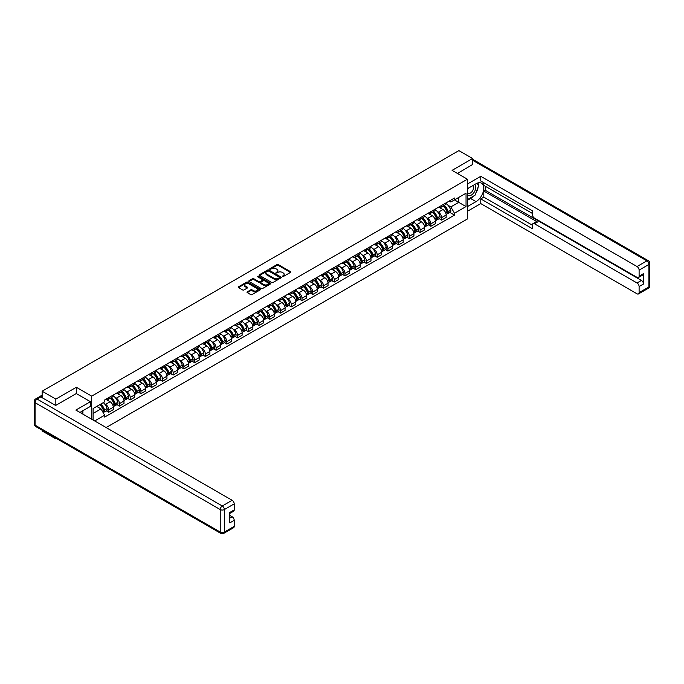 <?xml version="1.0" encoding="UTF-8"?>
<svg xmlns="http://www.w3.org/2000/svg" width="684" height="684" viewBox="0 0 684 684"><rect width="100%" height="100%" fill="white"/><g stroke="black" fill="none" stroke-linecap="round" stroke-linejoin="round"><path stroke-width="1.03" d="M282.338 276.558L283.287 276.558L290.461 272.42A0.958 0.556 0 0 0 290.461 271.633L278.303 264.614A0.958 0.556 0 0 0 276.952 264.614L269.77 268.761L269.77 269.308L271.642 268.769A3.061 1.761 0 0 1 275.968 268.769L276.986 269.359A3.061 1.761 0 0 1 277.875 270.608A3.061 1.761 0 0 1 276.986 271.856L276.054 272.933L277.926 272.394A3.061 1.761 0 0 1 282.253 272.394L283.27 272.984A3.061 1.761 0 0 1 284.159 274.233A3.061 1.761 0 0 1 283.27 275.481L282.338 276.558L282.338 276.02M247.283 291.846A0.958 0.556 0 0 0 247.283 292.624L250.695 294.599A0.958 0.556 0 0 0 252.054 294.599L260.023 289.99A0.958 0.556 0 0 0 260.023 289.212L247.864 282.193A0.958 0.556 0 0 0 246.514 282.193L238.536 286.793A0.958 0.556 0 0 0 238.536 287.571L242.658 289.956A0.958 0.556 0 0 0 244.008 289.956L247.42 287.981A0.958 0.556 0 0 0 247.42 287.203L245.376 286.023A2.556 1.479 0 0 1 244.633 284.98A2.556 1.479 0 0 1 246.206 283.612A2.556 1.479 0 0 1 248.993 283.937L256.996 288.554A2.556 1.479 0 0 1 257.748 289.597A2.556 1.479 0 0 1 256.167 290.965A2.556 1.479 0 0 1 253.388 290.649L252.054 289.871A0.958 0.556 0 0 0 250.695 289.871L247.283 291.846L247.283 292.624M91.707 396.139L76.36 387.272L55.84 399.114L42.143 391.205L458.887 150.608L472.584 158.517L452.073 170.359L467.42 179.217L91.707 396.139L91.707 419.224M271.71 282.466A0.958 0.556 0 0 0 273.061 282.466L281.038 277.858A0.958 0.556 0 0 0 281.038 277.08L268.872 270.06A0.958 0.556 0 0 0 267.521 270.06L259.552 274.66A0.958 0.556 0 0 0 259.552 275.438L271.71 282.466M257.483 276.704L270.513 283.937L262.553 288.528A0.958 0.556 0 0 1 261.202 288.528L249.044 281.509L252.456 279.551L252.456 278.756L249.044 280.731A0.958 0.556 0 0 0 249.044 281.509L249.044 280.731M252.456 279.551A0.958 0.556 0 0 1 253.807 279.551L253.807 278.756A0.958 0.556 0 0 0 252.456 278.756M253.807 278.756L258.74 281.603A0.958 0.556 0 0 0 260.091 281.603L262.357 280.295A0.958 0.556 0 0 0 262.357 279.517L257.218 276.55L258.167 276.003L270.531 283.142A0.958 0.556 0 0 1 270.531 283.928L270.531 283.142M55.84 438.136L55.84 438.863L42.143 430.954L42.143 430.227M106.131 427.551L467.42 218.966L467.42 179.217M55.84 438.863L56.473 438.504M55.84 399.114L55.84 405.356M42.143 391.205L42.143 397.686M39.304 396.831A1.949 1.12 -120 0 0 39.039 396.917A1.949 1.12 -120 0 0 38.826 397.105M472.584 164.758L472.584 158.517M441.608 205.448A4.48 2.582 60 0 1 440.676 207.457L445.224 204.841A4.48 2.582 -120 0 0 446.148 202.832M437.298 211.51L438.444 212.168A4.48 2.582 60 0 1 441.608 217.649L446.148 215.032A4.48 2.582 -120 0 0 442.984 209.543L439.735 207.671M446.148 215.032L446.148 217.452L441.608 220.077L439.145 218.658M440.676 207.457A4.48 2.582 60 0 1 438.478 207.261M441.608 217.649L441.608 220.077M430.869 211.655A4.48 2.582 60 0 1 429.945 213.665L434.485 211.04A4.48 2.582 -120 0 0 435.409 209.03M428.406 224.856L430.869 226.276L435.409 223.651L435.409 221.231A4.48 2.582 -120 0 0 432.245 215.742L428.996 213.87M429.945 213.665A4.48 2.582 60 0 1 427.739 213.459M426.559 217.709L427.705 218.367A4.48 2.582 60 0 1 430.869 223.856L430.869 226.276M420.13 217.854A4.48 2.582 60 0 1 419.207 219.863L423.747 217.238A4.48 2.582 -120 0 0 424.67 215.229M417.668 231.055L420.13 232.474L424.67 229.85L424.67 227.43A4.48 2.582 -120 0 0 421.506 221.941L418.257 220.068M419.207 219.863A4.48 2.582 60 0 1 417.001 219.658M415.821 223.907L416.966 224.566A4.48 2.582 60 0 1 420.13 230.055L420.13 232.474M409.391 224.053A4.48 2.582 60 0 1 408.468 226.062L413.008 223.437A4.48 2.582 -120 0 0 413.931 221.428M406.929 237.254L409.391 238.673L413.931 236.057L413.931 233.629A4.48 2.582 -120 0 0 410.768 228.148L407.519 226.267M408.468 226.062A4.48 2.582 60 0 1 406.262 225.857M405.082 230.106L406.228 230.764A4.48 2.582 60 0 1 409.391 236.254L409.391 238.673M398.652 230.251A4.48 2.582 60 0 1 397.729 232.261L402.269 229.636A4.48 2.582 -120 0 0 403.192 227.627M396.19 243.453L398.652 244.872L403.192 242.256L403.192 239.827A4.48 2.582 -120 0 0 400.029 234.347L396.78 232.466M397.729 232.261A4.48 2.582 60 0 1 395.523 232.056M394.343 236.305L395.489 236.963A4.48 2.582 60 0 1 398.652 242.452L398.652 244.872M387.913 236.45A4.48 2.582 60 0 1 386.99 238.459L391.53 235.835A4.48 2.582 -120 0 0 392.454 233.825M385.451 249.651L387.913 251.079L392.454 248.454L392.454 246.026A4.48 2.582 -120 0 0 389.29 240.546L386.041 238.665M386.99 238.459A4.48 2.582 60 0 1 384.784 238.263M383.604 242.504L384.75 243.171A4.48 2.582 60 0 1 387.913 248.651L387.913 251.079M377.175 242.649A4.48 2.582 60 0 1 376.251 244.658L380.791 242.033A4.48 2.582 -120 0 0 381.715 240.024M374.712 255.85L377.175 257.278L381.715 254.653L381.715 252.225A4.48 2.582 -120 0 0 378.551 246.744L375.302 244.863M376.251 244.658A4.48 2.582 60 0 1 374.045 244.462M372.865 248.702L374.011 249.369A4.48 2.582 60 0 1 377.175 254.85L377.175 257.278M366.436 248.848A4.48 2.582 60 0 1 365.512 250.857L370.053 248.241A4.48 2.582 -120 0 0 370.984 246.231M363.974 262.058L366.436 263.477L370.984 260.852L370.984 258.432A4.48 2.582 -120 0 0 367.812 252.943L364.563 251.062M365.512 250.857A4.48 2.582 60 0 1 363.307 250.66M362.127 254.91L363.272 255.568A4.48 2.582 60 0 1 366.436 261.049L366.436 263.477M355.697 255.047A4.48 2.582 60 0 1 354.774 257.064L359.314 254.439A4.48 2.582 -120 0 0 360.246 252.43M353.235 268.256L355.697 269.676L360.246 267.051L360.246 264.631A4.48 2.582 -120 0 0 357.074 259.142L353.825 257.269M354.774 257.064A4.48 2.582 60 0 1 352.568 256.859M351.388 261.108L352.534 261.767A4.48 2.582 60 0 1 355.697 267.247L355.697 269.676M344.958 261.254A4.48 2.582 60 0 1 344.035 263.263L348.575 260.638A4.48 2.582 -120 0 0 349.507 258.629M342.496 274.455L344.958 275.874L349.507 273.249L349.507 270.83A4.48 2.582 -120 0 0 346.335 265.341L343.086 263.468M344.035 263.263A4.48 2.582 60 0 1 341.829 263.058M340.649 267.307L341.795 267.966A4.48 2.582 60 0 1 344.958 273.455L344.958 275.874M334.219 267.453A4.48 2.582 60 0 1 333.296 269.462L337.836 266.837A4.48 2.582 -120 0 0 338.768 264.828M331.757 280.654L334.219 282.073L338.768 279.448L338.768 277.029A4.48 2.582 -120 0 0 335.596 271.539L332.347 269.667M333.296 269.462A4.48 2.582 60 0 1 331.09 269.257M329.91 273.506L331.056 274.164A4.48 2.582 60 0 1 334.219 279.653L334.219 282.073M323.481 273.651A4.48 2.582 60 0 1 322.557 275.661L327.097 273.036A4.48 2.582 -120 0 0 328.029 271.026M321.018 286.853L323.481 288.272L328.029 285.656L328.029 283.227A4.48 2.582 -120 0 0 324.857 277.747L321.608 275.866M322.557 275.661A4.48 2.582 60 0 1 320.351 275.455M319.171 279.705L320.317 280.363A4.48 2.582 60 0 1 323.481 285.852L323.481 288.272M312.742 279.85A4.48 2.582 60 0 1 311.818 281.859L316.359 279.234A4.48 2.582 -120 0 0 317.291 277.225M310.279 293.051L312.742 294.479L317.291 291.854L317.291 289.426A4.48 2.582 -120 0 0 314.118 283.946L310.869 282.064M311.818 281.859A4.48 2.582 60 0 1 309.613 281.654M308.433 285.903L309.578 286.57A4.48 2.582 60 0 1 312.742 292.051L312.742 294.479M302.003 286.049A4.48 2.582 60 0 1 301.08 288.058L305.62 285.433A4.48 2.582 -120 0 0 306.552 283.424M299.541 299.25L302.003 300.678L306.552 298.053L306.552 295.625A4.48 2.582 -120 0 0 303.38 290.144L300.131 288.263M301.08 288.058A4.48 2.582 60 0 1 298.874 287.861M297.694 292.102L298.84 292.769A4.48 2.582 60 0 1 302.003 298.25L302.003 300.678M291.264 292.248A4.48 2.582 60 0 1 290.341 294.257L294.881 291.641A4.48 2.582 -120 0 0 295.813 289.623M288.802 305.449L291.264 306.877L295.813 304.252L295.813 301.824A4.48 2.582 -120 0 0 292.641 296.343L289.392 294.462M290.341 294.257A4.48 2.582 60 0 1 288.135 294.06M286.955 298.301L288.101 298.968A4.48 2.582 60 0 1 291.264 304.448L291.264 306.877M280.526 298.446A4.48 2.582 60 0 1 279.602 300.456L284.142 297.839A4.48 2.582 -120 0 0 285.074 295.83M278.063 311.656L280.526 313.075L285.074 310.451L285.074 308.031A4.48 2.582 -120 0 0 281.902 302.542L278.653 300.669M279.602 300.456A4.48 2.582 60 0 1 277.396 300.259M276.216 304.508L277.362 305.167A4.48 2.582 60 0 1 280.526 310.647L280.526 313.075M269.787 304.645A4.48 2.582 60 0 1 268.863 306.663L273.403 304.038A4.48 2.582 -120 0 0 274.335 302.029M267.324 317.855L269.787 319.274L274.335 316.649L274.335 314.23A4.48 2.582 -120 0 0 271.163 308.74L267.914 306.868M268.863 306.663A4.48 2.582 60 0 1 266.657 306.458M265.478 310.707L266.623 311.365A4.48 2.582 60 0 1 269.787 316.846L269.787 319.274M259.048 310.852A4.48 2.582 60 0 1 258.124 312.862L262.665 310.237A4.48 2.582 -120 0 0 263.596 308.228M256.586 324.054L259.048 325.473L263.596 322.848L263.596 320.428A4.48 2.582 -120 0 0 260.424 314.939L257.175 313.067M258.124 312.862A4.48 2.582 60 0 1 255.919 312.656M254.739 316.906L255.884 317.564A4.48 2.582 60 0 1 259.048 323.053L259.048 325.473M248.309 317.051A4.48 2.582 60 0 1 247.386 319.06L251.926 316.435A4.48 2.582 -120 0 0 252.858 314.426M245.847 330.252L248.309 331.672L252.858 329.055L252.858 326.627A4.48 2.582 -120 0 0 249.686 321.147L246.437 319.266M247.386 319.06A4.48 2.582 60 0 1 245.18 318.855M244 323.104L245.146 323.763A4.48 2.582 60 0 1 248.309 329.252L248.309 331.672M237.57 323.25A4.48 2.582 60 0 1 236.647 325.259L241.187 322.634A4.48 2.582 -120 0 0 242.119 320.625M235.108 336.451L237.57 337.87L242.119 335.254L242.119 332.826A4.48 2.582 -120 0 0 238.947 327.345L235.698 325.464M236.647 325.259A4.48 2.582 60 0 1 234.441 325.054M233.261 329.303L234.407 329.962A4.48 2.582 60 0 1 237.57 335.451L237.57 337.87M226.832 329.449A4.48 2.582 60 0 1 225.908 331.458L230.448 328.833A4.48 2.582 -120 0 0 231.38 326.824M224.369 342.65L226.832 344.078L231.38 341.453L231.38 339.025A4.48 2.582 -120 0 0 228.208 333.544L224.959 331.663M225.908 331.458A4.48 2.582 60 0 1 223.702 331.253M222.522 335.502L223.668 336.169A4.48 2.582 60 0 1 226.832 341.649L226.832 344.078M216.093 335.647A4.48 2.582 60 0 1 215.169 337.657L219.709 335.032A4.48 2.582 -120 0 0 220.641 333.022M213.63 348.849L216.093 350.276L220.641 347.652L220.641 345.223A4.48 2.582 -120 0 0 217.478 339.743L214.22 337.862M215.169 337.657A4.48 2.582 60 0 1 212.963 337.46M211.783 341.701L212.929 342.368A4.48 2.582 60 0 1 216.093 347.848L216.093 350.276M205.362 341.846A4.48 2.582 60 0 1 204.43 343.855L208.971 341.239A4.48 2.582 -120 0 0 209.903 339.221M202.892 355.047L205.362 356.475L209.903 353.85L209.903 351.422A4.48 2.582 -120 0 0 206.739 345.942L203.481 344.061M204.43 343.855A4.48 2.582 60 0 1 202.225 343.659M201.045 347.899L202.19 348.566A4.48 2.582 60 0 1 205.362 354.047L205.362 356.475M194.624 348.045A4.48 2.582 60 0 1 193.692 350.054L198.232 347.438A4.48 2.582 -120 0 0 199.164 345.429M192.153 361.255L194.624 362.674L199.164 360.049L199.164 357.629A4.48 2.582 -120 0 0 196 352.14L192.743 350.268M193.692 350.054A4.48 2.582 60 0 1 191.486 349.857M190.306 354.107L191.452 354.765A4.48 2.582 60 0 1 194.624 360.246L194.624 362.674M183.885 354.252A4.48 2.582 60 0 1 182.953 356.261L187.493 353.637A4.48 2.582 -120 0 0 188.425 351.627M181.414 367.453L183.885 368.873L188.425 366.248L188.425 363.828A4.48 2.582 -120 0 0 185.261 358.339L182.004 356.467M182.953 356.261A4.48 2.582 60 0 1 180.747 356.056M179.567 360.306L180.713 360.964A4.48 2.582 60 0 1 183.885 366.453L183.885 368.873M173.146 360.451A4.48 2.582 60 0 1 172.214 362.46L176.754 359.835A4.48 2.582 -120 0 0 177.686 357.826M170.675 373.652L173.146 375.071L177.686 372.447L177.686 370.027A4.48 2.582 -120 0 0 174.523 364.538L171.265 362.665M172.214 362.46A4.48 2.582 60 0 1 170.008 362.255M168.828 366.504L169.974 367.163A4.48 2.582 60 0 1 173.146 372.652L173.146 375.071M162.407 366.65A4.48 2.582 60 0 1 161.475 368.659L166.024 366.034A4.48 2.582 -120 0 0 166.947 364.025M159.936 379.851L162.407 381.27L166.947 378.654L166.947 376.226A4.48 2.582 -120 0 0 163.784 370.745L160.526 368.864M161.475 368.659A4.48 2.582 60 0 1 159.269 368.454M158.09 372.703L159.235 373.361A4.48 2.582 60 0 1 162.407 378.851L162.407 381.27M151.668 372.848A4.48 2.582 60 0 1 150.737 374.858L155.285 372.233A4.48 2.582 -120 0 0 156.208 370.224M149.197 386.05L151.668 387.469L156.208 384.853L156.208 382.424A4.48 2.582 -120 0 0 153.045 376.944L149.787 375.063M150.737 374.858A4.48 2.582 60 0 1 148.531 374.652M147.351 378.902L148.496 379.56A4.48 2.582 60 0 1 151.668 385.049L151.668 387.469M140.93 379.047A4.48 2.582 60 0 1 139.998 381.056L144.546 378.432A4.48 2.582 -120 0 0 145.47 376.422M138.467 392.248L140.93 393.676L145.47 391.051L145.47 388.623A4.48 2.582 -120 0 0 142.306 383.143L139.049 381.262M139.998 381.056A4.48 2.582 60 0 1 137.792 380.86M136.612 385.101L137.758 385.767A4.48 2.582 60 0 1 140.93 391.248L140.93 393.676M130.191 385.246A4.48 2.582 60 0 1 129.259 387.255L133.808 384.63A4.48 2.582 -120 0 0 134.731 382.621M127.728 398.447L130.191 399.875L134.731 397.25L134.731 394.822A4.48 2.582 -120 0 0 131.567 389.341L128.31 387.46M129.259 387.255A4.48 2.582 60 0 1 127.053 387.058M125.873 391.299L127.019 391.966A4.48 2.582 60 0 1 130.191 397.447L130.191 399.875M119.452 391.445A4.48 2.582 60 0 1 118.52 393.454L123.069 390.838A4.48 2.582 -120 0 0 123.992 388.828M116.99 404.654L119.452 406.074L123.992 403.449L123.992 401.029A4.48 2.582 -120 0 0 120.829 395.54L117.571 393.659M118.52 393.454A4.48 2.582 60 0 1 116.314 393.257M115.134 397.507L116.28 398.165A4.48 2.582 60 0 1 119.452 403.646L119.452 406.074M108.713 397.643A4.48 2.582 60 0 1 107.781 399.661L112.33 397.036A4.48 2.582 -120 0 0 113.253 395.027M106.251 410.853L108.713 412.272L113.253 409.648L113.253 407.228A4.48 2.582 -120 0 0 110.09 401.739L106.832 399.866M107.781 399.661A4.48 2.582 60 0 1 105.575 399.456M104.395 403.705L105.541 404.364A4.48 2.582 60 0 1 108.713 409.844L108.713 412.272M449.217 201.062L450.833 201.994L466.043 193.213L458.75 197.419L458.75 202.353L450.833 206.919L448.037 205.303M93.084 420.019L93.084 408.536L104.652 401.859L104.652 399.995L454.484 198.018L454.484 199.89L466.043 206.568L454.484 213.237L450.833 206.919M466.043 193.213L466.043 206.568M93.084 413.461L101.001 408.895L104.652 415.214L104.652 417.078L454.484 215.109L454.484 213.237M104.652 415.214L94.7 420.959M76.36 387.272L76.36 393.591M101.001 408.895L96.735 406.433M449.884 212.45L454.484 215.109M282.603 276.652L283.27 276.276A3.061 1.761 0 0 0 284.159 275.028L284.159 274.233M277.875 270.608L277.875 271.394A3.061 1.761 0 0 1 276.986 272.642L276.319 273.027M290.452 272.429L278.303 265.409A0.958 0.556 0 0 0 276.952 265.409L270.035 269.402M281.038 277.08L281.038 277.858L268.872 270.855A0.958 0.556 0 0 0 267.521 270.855L259.561 275.447M279.346 277.738L279.346 277.2L268.675 271.035L266.743 271.599A3.061 1.761 0 0 0 265.854 272.848A3.061 1.761 0 0 0 266.743 274.096L274.045 278.311A3.061 1.761 0 0 0 278.371 278.311L279.346 277.738L279.346 278.533L279.346 277.995M265.854 272.848L265.854 273.643A3.061 1.761 0 0 0 266.743 274.891L266.743 274.096M279.346 278.533L278.371 279.106A3.061 1.761 0 0 1 274.045 279.106L266.743 274.891M253.807 279.551L258.74 282.398A0.958 0.556 0 0 0 260.091 282.398L262.357 281.09A0.958 0.556 0 0 0 262.63 280.705L262.63 279.91M263.862 284.561A2.556 1.479 0 0 0 266.64 284.877A2.556 1.479 0 0 0 268.222 283.518A2.556 1.479 0 0 0 267.47 282.475L264.648 280.842A0.958 0.556 0 0 0 263.297 280.842L261.04 282.15A0.958 0.556 0 0 0 261.04 282.928L263.862 284.561L263.862 285.356A2.556 1.479 0 0 0 266.64 285.673A2.556 1.479 0 0 0 268.222 284.313L268.222 283.518M260.758 282.543L260.758 283.338A0.958 0.556 0 0 0 261.04 283.723L261.04 282.928M263.862 285.356L261.04 283.723M257.748 289.597L257.748 290.392A2.556 1.479 0 0 1 256.167 291.76A2.556 1.479 0 0 1 253.388 291.444L252.054 290.666A0.958 0.556 0 0 0 250.695 290.666L247.3 292.632M244.633 284.98L244.633 285.775A2.556 1.479 0 0 0 245.376 286.818L245.376 286.023M247.411 287.99L245.376 286.818M260.014 289.999L247.864 282.988A0.958 0.556 0 0 0 246.514 282.988L238.545 287.579L238.536 286.793M443.3 205.952A6.13 3.54 60 0 1 443.326 205.97A6.13 3.54 60 0 1 447.362 211.467L447.396 211.595A1.188 0.693 60 0 1 447.208 212.536A1.188 0.693 60 0 1 447.182 212.553M443.027 206.106A7.396 4.275 60 0 1 447.097 212.211L447.131 212.339A2.454 1.419 60 0 1 446.746 214.263L446.13 214.622M447.165 213.724A2.454 1.419 -120 0 0 447.84 213.63A2.454 1.419 -120 0 0 448.234 211.698L448.2 211.57A7.396 4.275 -120 0 0 444.13 205.465M446.054 203.618A7.396 4.275 60 0 1 450.705 210.125L450.747 210.253A2.454 1.419 60 0 1 450.354 212.177L447.84 213.63M440.505 207.551A7.396 4.275 60 0 1 442.052 209.005M445.652 209.013L446.592 209.56M467.42 188.716L476.03 183.748A10.953 6.327 120 0 1 481.502 183.209A10.953 6.327 120 0 1 483.178 191.982A10.953 6.327 120 0 1 476.03 201.635L467.42 206.602M467.42 211.296L480.775 203.584L480.775 198.89L532.4 228.704L532.4 224.968A2.924 1.684 -120 0 1 533.007 223.625A2.924 1.684 -120 0 1 534.469 223.771L637.035 282.988L641.438 280.449A2.924 1.684 60 0 1 643.507 284.022L643.507 273.609A2.924 1.684 60 0 1 642.9 274.951L638.497 277.49A2.924 1.684 -120 0 0 639.104 276.156L639.104 270.112A2.924 1.684 -120 0 0 637.035 266.538L646.876 260.852L472.584 160.227M485.178 186.176L485.178 190.229L483.802 191.024L483.802 197.146L480.775 198.89M483.802 182.756L483.802 185.381L532.4 213.442M638.497 277.49A2.924 1.684 -120 0 1 637.035 277.345L534.469 218.128A2.924 1.684 -120 0 1 532.4 214.554L532.4 210.817L480.775 181.012L480.775 176.318L637.035 266.538M467.42 184.03L480.775 176.318M480.775 203.584L637.035 293.804A2.924 1.684 -120 0 0 638.497 293.94A2.924 1.684 -120 0 0 639.104 292.607L639.104 286.57A2.924 1.684 -120 0 0 637.035 282.988M472.584 164.519L457.476 173.48M483.802 191.024L537.496 222.026L534.469 223.771M485.178 190.229L641.438 280.449M483.802 197.146L532.4 225.207M533.007 223.625L536.034 221.881A2.924 1.684 60 0 1 537.496 222.026M467.42 200.327L470.583 198.497A10.953 6.327 120 0 0 473.619 196.026M475.799 193.162A10.953 6.327 120 0 0 478.159 187.083M478.33 185.125A10.953 6.327 120 0 0 478.056 182.893M40.835 396.934L37.124 399.08A2.924 1.684 -120 0 0 35.662 398.934L39.381 396.788A2.924 1.684 60 0 1 40.835 396.934L55.635 405.475L76.292 393.557L90.399 401.705L90.399 406.39L80.626 412.033A10.953 6.327 120 0 0 79.968 412.443M90.399 401.705L75.873 410.084L232.132 500.303A2.924 1.684 60 0 1 234.202 503.877L234.202 509.922A2.924 1.684 60 0 1 233.595 511.256L229.798 513.453M82.901 413.358L82.901 410.725M229.798 518.104L232.132 516.753A2.924 1.684 60 0 1 234.202 520.336L234.202 526.372A2.924 1.684 60 0 1 233.595 527.715L223.753 533.392A2.924 1.684 -120 0 0 224.361 532.058L234.202 526.372M234.202 509.922L229.798 512.461L229.798 522.875L234.202 520.336M232.132 516.753L229.798 515.403M467.42 194.803A6.327 3.651 120 0 0 472.456 194.256A6.327 3.651 120 0 0 475.748 187.365A6.327 3.651 120 0 0 474.602 184.577M467.95 188.416A6.327 3.651 120 0 0 467.42 189.553M467.42 191.674A4.335 2.505 120 0 0 468.292 193.23A4.335 2.505 120 0 0 471.635 192.076A4.335 2.505 120 0 0 473.525 187.715A4.335 2.505 120 0 0 472.627 185.732A4.335 2.505 120 0 0 472.61 185.723M468.309 188.203A4.335 2.505 120 0 0 467.42 190.802M477.013 183.252L478.706 185.663L474.995 195.239L467.557 199.531M81.576 411.486L83.174 414.299M432.562 212.151A6.13 3.54 60 0 1 432.587 212.168A6.13 3.54 60 0 1 436.623 217.674L436.657 217.794A1.188 0.693 60 0 1 436.469 218.735A1.188 0.693 60 0 1 436.443 218.752M432.288 212.305A7.396 4.275 60 0 1 436.358 218.41L436.392 218.538A2.454 1.419 60 0 1 436.007 220.47L435.392 220.821M436.426 219.923A2.454 1.419 -120 0 0 437.102 219.829A2.454 1.419 -120 0 0 437.495 217.897L437.461 217.777A7.396 4.275 -120 0 0 433.391 211.672M435.315 209.817A7.396 4.275 60 0 1 439.974 216.324L440.009 216.452A2.454 1.419 60 0 1 439.615 218.384L437.102 219.829M429.766 213.75A7.396 4.275 60 0 1 431.313 215.203M434.913 215.212L435.853 215.759M421.823 218.35A6.13 3.54 60 0 1 421.848 218.367A6.13 3.54 60 0 1 425.884 223.873L425.927 224.001A1.188 0.693 60 0 1 425.73 224.933A1.188 0.693 60 0 1 425.704 224.951M421.549 218.504A7.396 4.275 60 0 1 425.619 224.608L425.653 224.737A2.454 1.419 60 0 1 425.268 226.669L424.653 227.02M425.687 226.122A2.454 1.419 -120 0 0 426.363 226.028A2.454 1.419 -120 0 0 426.756 224.104L426.722 223.976A7.396 4.275 -120 0 0 422.652 217.871M424.584 216.016A7.396 4.275 60 0 1 429.236 222.522L429.27 222.651A2.454 1.419 60 0 1 428.877 224.583L426.363 226.028M419.027 219.949A7.396 4.275 60 0 1 420.574 221.402M424.174 221.419L425.115 221.958M411.084 224.549A6.13 3.54 60 0 1 411.11 224.566A6.13 3.54 60 0 1 415.145 230.072L415.188 230.2A1.188 0.693 60 0 1 415 231.132A1.188 0.693 60 0 1 414.966 231.149M410.81 224.703A7.396 4.275 60 0 1 414.88 230.807L414.914 230.936A2.454 1.419 60 0 1 414.53 232.868L413.914 233.218M414.949 232.321A2.454 1.419 -120 0 0 415.633 232.227A2.454 1.419 -120 0 0 416.017 230.303L415.983 230.175A7.396 4.275 -120 0 0 411.913 224.07M413.846 222.214A7.396 4.275 60 0 1 418.497 228.721L418.531 228.849A2.454 1.419 60 0 1 418.138 230.782L415.633 232.227M408.288 226.148A7.396 4.275 60 0 1 409.836 227.61M413.435 227.618L414.376 228.157M400.345 230.747A6.13 3.54 60 0 1 400.371 230.764A6.13 3.54 60 0 1 404.406 236.271L404.449 236.399A1.188 0.693 60 0 1 404.261 237.331A1.188 0.693 60 0 1 404.227 237.348M400.072 230.901A7.396 4.275 60 0 1 404.141 237.006L404.176 237.134A2.454 1.419 60 0 1 403.791 239.067L403.175 239.417M404.21 238.519A2.454 1.419 -120 0 0 404.894 238.434A2.454 1.419 -120 0 0 405.279 236.502L405.244 236.373A7.396 4.275 -120 0 0 401.175 230.269M403.107 228.413A7.396 4.275 60 0 1 407.758 234.92L407.792 235.048A2.454 1.419 60 0 1 407.399 236.98L404.894 238.434M397.549 232.346A7.396 4.275 60 0 1 399.097 233.808M402.696 233.817L403.637 234.364M389.606 236.946A6.13 3.54 60 0 1 389.632 236.963A6.13 3.54 60 0 1 393.668 242.469L393.71 242.598A1.188 0.693 60 0 1 393.522 243.538A1.188 0.693 60 0 1 393.488 243.547M389.333 237.109A7.396 4.275 60 0 1 393.403 243.205L393.437 243.333A2.454 1.419 60 0 1 393.052 245.265L392.436 245.616M393.471 244.727A2.454 1.419 -120 0 0 394.155 244.633A2.454 1.419 -120 0 0 394.54 242.7L394.506 242.572A7.396 4.275 -120 0 0 390.436 236.467M392.368 234.612A7.396 4.275 60 0 1 397.019 241.119L397.053 241.247A2.454 1.419 60 0 1 396.66 243.179L394.155 244.633M386.811 238.545A7.396 4.275 60 0 1 388.358 240.007M391.958 240.016L392.898 240.563M378.868 243.153A6.13 3.54 60 0 1 378.893 243.171A6.13 3.54 60 0 1 382.929 248.668L382.972 248.796A1.188 0.693 60 0 1 382.784 249.737A1.188 0.693 60 0 1 382.749 249.746M378.594 243.307A7.396 4.275 60 0 1 382.664 249.412L382.698 249.532A2.454 1.419 60 0 1 382.313 251.464L381.698 251.815M382.732 250.925A2.454 1.419 -120 0 0 383.416 250.831A2.454 1.419 -120 0 0 383.801 248.899L383.767 248.771A7.396 4.275 -120 0 0 379.697 242.666M381.629 240.811A7.396 4.275 60 0 1 386.28 247.326L386.315 247.446A2.454 1.419 60 0 1 385.921 249.378L383.416 250.831M376.072 244.744A7.396 4.275 60 0 1 377.619 246.206M381.219 246.214L382.159 246.762M368.129 249.352A6.13 3.54 60 0 1 368.154 249.369A6.13 3.54 60 0 1 372.19 254.867L372.233 254.995A1.188 0.693 60 0 1 372.045 255.936A1.188 0.693 60 0 1 372.011 255.944M367.855 249.506A7.396 4.275 60 0 1 371.925 255.611L371.959 255.739A2.454 1.419 60 0 1 371.574 257.663L370.959 258.022M371.993 257.124A2.454 1.419 -120 0 0 372.677 257.03A2.454 1.419 -120 0 0 373.062 255.098L373.028 254.97A7.396 4.275 -120 0 0 368.958 248.865M370.89 247.009A7.396 4.275 60 0 1 375.542 253.525L375.576 253.653A2.454 1.419 60 0 1 375.183 255.577L372.677 257.03M365.333 250.942A7.396 4.275 60 0 1 366.88 252.405M370.48 252.413L371.421 252.96M357.39 255.551A6.13 3.54 60 0 1 357.416 255.568A6.13 3.54 60 0 1 361.451 261.074L361.494 261.194A1.188 0.693 60 0 1 361.306 262.134A1.188 0.693 60 0 1 361.272 262.152M357.116 255.705A7.396 4.275 60 0 1 361.186 261.81L361.22 261.938A2.454 1.419 60 0 1 360.836 263.862L360.22 264.221M361.255 263.323A2.454 1.419 -120 0 0 361.939 263.229A2.454 1.419 -120 0 0 362.323 261.297L362.289 261.177A7.396 4.275 -120 0 0 358.219 255.072M360.152 253.217A7.396 4.275 60 0 1 364.803 259.723L364.837 259.852A2.454 1.419 60 0 1 364.452 261.775L361.939 263.229M354.594 257.15A7.396 4.275 60 0 1 356.142 258.603M359.741 258.612L360.682 259.159M346.651 261.75A6.13 3.54 60 0 1 346.677 261.767A6.13 3.54 60 0 1 350.712 267.273L350.755 267.401A1.188 0.693 60 0 1 350.567 268.333A1.188 0.693 60 0 1 350.541 268.35M346.378 261.904A7.396 4.275 60 0 1 350.447 268.008L350.482 268.137A2.454 1.419 60 0 1 350.097 270.069L349.481 270.419M350.516 269.522A2.454 1.419 -120 0 0 351.2 269.428A2.454 1.419 -120 0 0 351.585 267.504L351.55 267.376A7.396 4.275 -120 0 0 347.481 261.271M349.413 259.416A7.396 4.275 60 0 1 354.064 265.922L354.098 266.05A2.454 1.419 60 0 1 353.714 267.983L351.2 269.428M343.855 263.349A7.396 4.275 60 0 1 345.403 264.802M349.002 264.819L349.943 265.358M335.912 267.948A6.13 3.54 60 0 1 335.947 267.966A6.13 3.54 60 0 1 339.974 273.472L340.016 273.6A1.188 0.693 60 0 1 339.828 274.532A1.188 0.693 60 0 1 339.803 274.549M335.647 268.102A7.396 4.275 60 0 1 339.709 274.207L339.743 274.335A2.454 1.419 60 0 1 339.358 276.268L338.742 276.618M339.777 275.72A2.454 1.419 -120 0 0 340.461 275.626A2.454 1.419 -120 0 0 340.846 273.703L340.812 273.574A7.396 4.275 -120 0 0 336.742 267.47M338.674 265.614A7.396 4.275 60 0 1 343.325 272.121L343.359 272.249A2.454 1.419 60 0 1 342.975 274.181L340.461 275.626M333.117 269.547A7.396 4.275 60 0 1 334.664 271.001M338.264 271.018L339.204 271.557M325.174 274.147A6.13 3.54 60 0 1 325.208 274.164A6.13 3.54 60 0 1 329.243 279.671L329.278 279.799A1.188 0.693 60 0 1 329.089 280.731A1.188 0.693 60 0 1 329.064 280.748M324.909 274.301A7.396 4.275 60 0 1 328.97 280.406L329.004 280.534A2.454 1.419 60 0 1 328.619 282.466L328.004 282.817M329.038 281.919A2.454 1.419 -120 0 0 329.722 281.834A2.454 1.419 -120 0 0 330.107 279.901L330.073 279.773A7.396 4.275 -120 0 0 326.003 273.668M327.935 271.813A7.396 4.275 60 0 1 332.586 278.32L332.621 278.448A2.454 1.419 60 0 1 332.236 280.38L329.722 281.834M322.378 275.746A7.396 4.275 60 0 1 323.925 277.208M327.525 277.217L328.465 277.755M314.435 280.346A6.13 3.54 60 0 1 314.469 280.363A6.13 3.54 60 0 1 318.505 285.869L318.539 285.998A1.188 0.693 60 0 1 318.351 286.929A1.188 0.693 60 0 1 318.325 286.947M314.17 280.5A7.396 4.275 60 0 1 318.231 286.605L318.265 286.733A2.454 1.419 60 0 1 317.88 288.665L317.265 289.016M318.299 288.118A2.454 1.419 -120 0 0 318.983 288.032A2.454 1.419 -120 0 0 319.368 286.1L319.334 285.972A7.396 4.275 -120 0 0 315.264 279.867M317.196 278.012A7.396 4.275 60 0 1 321.848 284.518L321.882 284.647A2.454 1.419 60 0 1 321.497 286.579L318.983 288.032M311.639 281.945A7.396 4.275 60 0 1 313.187 283.407M316.786 283.415L317.727 283.963M303.696 286.545A6.13 3.54 60 0 1 303.73 286.57A6.13 3.54 60 0 1 307.766 292.068L307.8 292.196A1.188 0.693 60 0 1 307.612 293.137A1.188 0.693 60 0 1 307.586 293.145M303.431 286.707A7.396 4.275 60 0 1 307.492 292.812L307.526 292.932A2.454 1.419 60 0 1 307.142 294.864L306.526 295.214M307.561 294.325A2.454 1.419 -120 0 0 308.245 294.231A2.454 1.419 -120 0 0 308.629 292.299L308.595 292.171A7.396 4.275 -120 0 0 304.525 286.066M306.458 284.211A7.396 4.275 60 0 1 311.109 290.717L311.143 290.845A2.454 1.419 60 0 1 310.758 292.778L308.245 294.231M300.9 288.144A7.396 4.275 60 0 1 302.448 289.606M306.047 289.614L306.988 290.161M292.957 292.752A6.13 3.54 60 0 1 292.991 292.769A6.13 3.54 60 0 1 297.027 298.267L297.061 298.395A1.188 0.693 60 0 1 296.873 299.336A1.188 0.693 60 0 1 296.847 299.344M292.692 292.906A7.396 4.275 60 0 1 296.753 299.011L296.788 299.139A2.454 1.419 60 0 1 296.403 301.063L295.787 301.422M296.822 300.524A2.454 1.419 -120 0 0 297.506 300.43A2.454 1.419 -120 0 0 297.891 298.498L297.856 298.369A7.396 4.275 -120 0 0 293.787 292.265M295.719 290.409A7.396 4.275 60 0 1 300.37 296.924L300.404 297.044A2.454 1.419 60 0 1 300.019 298.976L297.506 300.43M290.161 294.342A7.396 4.275 60 0 1 291.709 295.804M295.308 295.813L296.249 296.36M282.218 298.951A6.13 3.54 60 0 1 282.253 298.968A6.13 3.54 60 0 1 286.288 304.466L286.322 304.594A1.188 0.693 60 0 1 286.134 305.534A1.188 0.693 60 0 1 286.109 305.543M281.953 299.105A7.396 4.275 60 0 1 286.015 305.209L286.049 305.338A2.454 1.419 60 0 1 285.664 307.261L285.057 307.62M286.083 306.723A2.454 1.419 -120 0 0 286.767 306.629A2.454 1.419 -120 0 0 287.152 304.696L287.118 304.568A7.396 4.275 -120 0 0 283.048 298.463M284.98 296.608A7.396 4.275 60 0 1 289.631 303.123L289.665 303.251A2.454 1.419 60 0 1 289.281 305.175L286.767 306.629M279.423 300.55A7.396 4.275 60 0 1 280.97 302.003M284.57 302.012L285.51 302.559M271.48 305.149A6.13 3.54 60 0 1 271.514 305.167A6.13 3.54 60 0 1 275.549 310.673L275.584 310.793A1.188 0.693 60 0 1 275.396 311.733A1.188 0.693 60 0 1 275.37 311.75M271.215 305.303A7.396 4.275 60 0 1 275.276 311.408L275.31 311.536A2.454 1.419 60 0 1 274.925 313.469L274.318 313.819M275.344 312.921A2.454 1.419 -120 0 0 276.028 312.827A2.454 1.419 -120 0 0 276.413 310.895L276.379 310.775A7.396 4.275 -120 0 0 272.309 304.671M274.241 302.815A7.396 4.275 60 0 1 278.892 309.322L278.927 309.45A2.454 1.419 60 0 1 278.542 311.374L276.028 312.827M268.692 306.748A7.396 4.275 60 0 1 270.231 308.202M273.831 308.21L274.771 308.758M260.741 311.348A6.13 3.54 60 0 1 260.775 311.365A6.13 3.54 60 0 1 264.811 316.872L264.845 317A1.188 0.693 60 0 1 264.657 317.932A1.188 0.693 60 0 1 264.631 317.949M260.476 311.502A7.396 4.275 60 0 1 264.537 317.607L264.571 317.735A2.454 1.419 60 0 1 264.186 319.667L263.579 320.018M264.605 319.12A2.454 1.419 -120 0 0 265.289 319.026A2.454 1.419 -120 0 0 265.674 317.102L265.64 316.974A7.396 4.275 -120 0 0 261.579 310.869M263.502 309.014A7.396 4.275 60 0 1 268.154 315.521L268.188 315.649A2.454 1.419 60 0 1 267.803 317.581L265.289 319.026M257.953 312.947A7.396 4.275 60 0 1 259.493 314.401M263.092 314.418L264.033 314.956M250.002 317.547A6.13 3.54 60 0 1 250.036 317.564A6.13 3.54 60 0 1 254.072 323.07L254.106 323.199A1.188 0.693 60 0 1 253.918 324.131A1.188 0.693 60 0 1 253.892 324.148M249.737 317.701A7.396 4.275 60 0 1 253.798 323.806L253.832 323.934A2.454 1.419 60 0 1 253.448 325.866L252.841 326.217M253.867 325.319A2.454 1.419 -120 0 0 254.551 325.225A2.454 1.419 -120 0 0 254.935 323.301L254.901 323.173A7.396 4.275 -120 0 0 250.84 317.068M252.764 315.213A7.396 4.275 60 0 1 257.415 321.719L257.449 321.848A2.454 1.419 60 0 1 257.064 323.78L254.551 325.225M247.215 319.146A7.396 4.275 60 0 1 248.754 320.599M252.353 320.616L253.294 321.155M239.263 323.746A6.13 3.54 60 0 1 239.297 323.763A6.13 3.54 60 0 1 243.333 329.269L243.367 329.397A1.188 0.693 60 0 1 243.179 330.329A1.188 0.693 60 0 1 243.153 330.346M238.998 323.9A7.396 4.275 60 0 1 243.059 330.004L243.102 330.133A2.454 1.419 60 0 1 242.709 332.065L242.102 332.415M243.128 331.518A2.454 1.419 -120 0 0 243.812 331.432A2.454 1.419 -120 0 0 244.197 329.5L244.162 329.372A7.396 4.275 -120 0 0 240.101 323.267M242.025 321.412A7.396 4.275 60 0 1 246.676 327.918L246.71 328.046A2.454 1.419 60 0 1 246.326 329.979L243.812 331.432M236.476 325.345A7.396 4.275 60 0 1 238.015 326.807M241.614 326.815L242.555 327.362M228.524 329.944A6.13 3.54 60 0 1 228.559 329.962A6.13 3.54 60 0 1 232.594 335.468L232.628 335.596A1.188 0.693 60 0 1 232.44 336.528A1.188 0.693 60 0 1 232.415 336.545M228.259 330.098A7.396 4.275 60 0 1 232.321 336.203L232.363 336.331A2.454 1.419 60 0 1 231.97 338.264L231.363 338.614M232.389 337.716A2.454 1.419 -120 0 0 233.073 337.631A2.454 1.419 -120 0 0 233.458 335.699L233.424 335.57A7.396 4.275 -120 0 0 229.362 329.466M231.286 327.61A7.396 4.275 60 0 1 235.937 334.117L235.971 334.245A2.454 1.419 60 0 1 235.587 336.177L233.073 337.631M225.737 331.543A7.396 4.275 60 0 1 227.276 333.005M230.876 333.014L231.816 333.561M217.786 336.143A6.13 3.54 60 0 1 217.82 336.169A6.13 3.54 60 0 1 221.855 341.667L221.89 341.795A1.188 0.693 60 0 1 221.702 342.735A1.188 0.693 60 0 1 221.676 342.744M217.521 336.306A7.396 4.275 60 0 1 221.582 342.41L221.625 342.53A2.454 1.419 60 0 1 221.231 344.462L220.624 344.813M221.65 343.924A2.454 1.419 -120 0 0 222.334 343.83A2.454 1.419 -120 0 0 222.719 341.897L222.685 341.769A7.396 4.275 -120 0 0 218.623 335.664M220.547 333.809A7.396 4.275 60 0 1 225.198 340.324L225.233 340.444A2.454 1.419 60 0 1 224.848 342.376L222.334 343.83M214.998 337.742A7.396 4.275 60 0 1 216.537 339.204M220.137 339.213L221.077 339.76M207.047 342.351A6.13 3.54 60 0 1 207.081 342.368A6.13 3.54 60 0 1 211.117 347.865L211.151 347.994A1.188 0.693 60 0 1 210.963 348.934A1.188 0.693 60 0 1 210.937 348.943M206.782 342.504A7.396 4.275 60 0 1 210.843 348.609L210.886 348.737A2.454 1.419 60 0 1 210.492 350.661L209.885 351.02M210.911 350.123A2.454 1.419 -120 0 0 211.595 350.028A2.454 1.419 -120 0 0 211.98 348.096L211.946 347.968A7.396 4.275 -120 0 0 207.885 341.863M209.808 340.008A7.396 4.275 60 0 1 214.46 346.523L214.494 346.651A2.454 1.419 60 0 1 214.109 348.575L211.595 350.028M204.26 343.941A7.396 4.275 60 0 1 205.798 345.403M209.398 345.411L210.339 345.959M196.308 348.549A6.13 3.54 60 0 1 196.342 348.566A6.13 3.54 60 0 1 200.378 354.064L200.412 354.192A1.188 0.693 60 0 1 200.224 355.133A1.188 0.693 60 0 1 200.198 355.15M196.043 348.703A7.396 4.275 60 0 1 200.104 354.808L200.147 354.936A2.454 1.419 60 0 1 199.754 356.86L199.147 357.219M200.173 356.321A2.454 1.419 -120 0 0 200.857 356.227A2.454 1.419 -120 0 0 201.241 354.295L201.207 354.167A7.396 4.275 -120 0 0 197.146 348.062M199.07 346.215A7.396 4.275 60 0 1 203.721 352.722L203.755 352.85A2.454 1.419 60 0 1 203.37 354.774L200.857 356.227M193.521 350.148A7.396 4.275 60 0 1 195.06 351.602M198.659 351.61L199.6 352.157M185.569 354.748A6.13 3.54 60 0 1 185.603 354.765A6.13 3.54 60 0 1 189.639 360.271L189.673 360.391A1.188 0.693 60 0 1 189.485 361.332A1.188 0.693 60 0 1 189.459 361.349M185.304 354.902A7.396 4.275 60 0 1 189.365 361.007L189.408 361.135A2.454 1.419 60 0 1 189.015 363.067L188.408 363.418M189.434 362.52A2.454 1.419 -120 0 0 190.118 362.426A2.454 1.419 -120 0 0 190.503 360.494L190.468 360.374A7.396 4.275 -120 0 0 186.407 354.269M188.331 352.414A7.396 4.275 60 0 1 192.982 358.92L193.016 359.049A2.454 1.419 60 0 1 192.632 360.981L190.118 362.426M182.782 356.347A7.396 4.275 60 0 1 184.321 357.8M187.92 357.809L188.861 358.356M174.83 360.947A6.13 3.54 60 0 1 174.865 360.964A6.13 3.54 60 0 1 178.9 366.47L178.934 366.598A1.188 0.693 60 0 1 178.746 367.53A1.188 0.693 60 0 1 178.721 367.547M174.565 361.101A7.396 4.275 60 0 1 178.627 367.205L178.669 367.334A2.454 1.419 60 0 1 178.276 369.266L177.669 369.616M178.695 368.719A2.454 1.419 -120 0 0 179.379 368.625A2.454 1.419 -120 0 0 179.764 366.701L179.73 366.573A7.396 4.275 -120 0 0 175.668 360.468M177.592 358.613A7.396 4.275 60 0 1 182.243 365.119L182.277 365.247A2.454 1.419 60 0 1 181.893 367.18L179.379 368.625M172.043 362.546A7.396 4.275 60 0 1 173.582 363.999M177.182 364.016L178.131 364.555M164.092 367.146A6.13 3.54 60 0 1 164.126 367.163A6.13 3.54 60 0 1 168.161 372.669L168.196 372.797A1.188 0.693 60 0 1 168.007 373.729A1.188 0.693 60 0 1 167.982 373.746M163.827 367.299A7.396 4.275 60 0 1 167.888 373.404L167.931 373.532A2.454 1.419 60 0 1 167.537 375.465L166.93 375.815M167.956 374.918A2.454 1.419 -120 0 0 168.64 374.823A2.454 1.419 -120 0 0 169.033 372.9L168.991 372.771A7.396 4.275 -120 0 0 164.929 366.667M166.853 364.811A7.396 4.275 60 0 1 171.504 371.318L171.539 371.446A2.454 1.419 60 0 1 171.154 373.378L168.64 374.823M161.304 368.744A7.396 4.275 60 0 1 162.843 370.206M166.443 370.215L167.392 370.754M153.353 373.344A6.13 3.54 60 0 1 153.387 373.361A6.13 3.54 60 0 1 157.423 378.868L157.457 378.996A1.188 0.693 60 0 1 157.269 379.928A1.188 0.693 60 0 1 157.243 379.945M153.088 373.498A7.396 4.275 60 0 1 157.149 379.603L157.192 379.731A2.454 1.419 60 0 1 156.798 381.663L156.191 382.014M157.217 381.116A2.454 1.419 -120 0 0 157.901 381.031A2.454 1.419 -120 0 0 158.295 379.098L158.252 378.97A7.396 4.275 -120 0 0 154.191 372.865M156.114 371.01A7.396 4.275 60 0 1 160.766 377.517L160.8 377.645A2.454 1.419 60 0 1 160.415 379.577L157.901 381.031M150.565 374.943A7.396 4.275 60 0 1 152.113 376.405M155.704 376.414L156.653 376.961M142.614 379.543A6.13 3.54 60 0 1 142.648 379.56A6.13 3.54 60 0 1 146.684 385.066L146.718 385.195A1.188 0.693 60 0 1 146.53 386.135A1.188 0.693 60 0 1 146.504 386.144M142.349 379.706A7.396 4.275 60 0 1 146.419 385.802L146.453 385.93A2.454 1.419 60 0 1 146.06 387.862L145.453 388.213M146.479 387.324A2.454 1.419 -120 0 0 147.163 387.229A2.454 1.419 -120 0 0 147.556 385.297L147.513 385.169A7.396 4.275 -120 0 0 143.452 379.064M145.376 377.209A7.396 4.275 60 0 1 150.027 383.715L150.061 383.844A2.454 1.419 60 0 1 149.676 385.776L147.163 387.229M139.827 381.142A7.396 4.275 60 0 1 141.374 382.604M144.965 382.613L145.914 383.16M131.875 385.75A6.13 3.54 60 0 1 131.909 385.767A6.13 3.54 60 0 1 135.945 391.265L135.979 391.393A1.188 0.693 60 0 1 135.791 392.334A1.188 0.693 60 0 1 135.765 392.342M131.61 385.904A7.396 4.275 60 0 1 135.68 392.009L135.714 392.129A2.454 1.419 60 0 1 135.321 394.061L134.714 394.411M135.748 393.522A2.454 1.419 -120 0 0 136.424 393.428A2.454 1.419 -120 0 0 136.817 391.496L136.774 391.368A7.396 4.275 -120 0 0 132.713 385.263M134.637 383.408A7.396 4.275 60 0 1 139.288 389.923L139.322 390.042A2.454 1.419 60 0 1 138.938 391.975L136.424 393.428M129.088 387.341A7.396 4.275 60 0 1 130.635 388.803M134.226 388.811L135.175 389.358M121.136 391.949A6.13 3.54 60 0 1 121.171 391.966A6.13 3.54 60 0 1 125.206 397.464L125.24 397.592A1.188 0.693 60 0 1 125.052 398.533A1.188 0.693 60 0 1 125.027 398.541M120.871 392.103A7.396 4.275 60 0 1 124.941 398.208L124.975 398.336A2.454 1.419 60 0 1 124.582 400.26L123.975 400.619M125.01 399.721A2.454 1.419 -120 0 0 125.685 399.627A2.454 1.419 -120 0 0 126.078 397.695L126.036 397.566A7.396 4.275 -120 0 0 121.974 391.462M123.898 389.606A7.396 4.275 60 0 1 128.549 396.122L128.583 396.25A2.454 1.419 60 0 1 128.199 398.173L125.685 399.627M118.349 393.539A7.396 4.275 60 0 1 119.897 395.001M123.488 395.01L124.437 395.557M110.398 398.148A6.13 3.54 60 0 1 110.432 398.165A6.13 3.54 60 0 1 114.467 403.671L114.502 403.791A1.188 0.693 60 0 1 114.313 404.731A1.188 0.693 60 0 1 114.288 404.748M110.133 398.302A7.396 4.275 60 0 1 114.202 404.406L114.237 404.535A2.454 1.419 60 0 1 113.843 406.458L113.236 406.818M114.271 405.92A2.454 1.419 -120 0 0 114.946 405.826A2.454 1.419 -120 0 0 115.34 403.893L115.297 403.774A7.396 4.275 -120 0 0 111.235 397.669M113.159 395.814A7.396 4.275 60 0 1 117.81 402.32L117.845 402.448A2.454 1.419 60 0 1 117.46 404.372L114.946 405.826M107.61 399.747A7.396 4.275 60 0 1 109.158 401.2M112.749 401.209L113.698 401.756M99.992 404.552A6.13 3.54 60 0 1 103.729 409.87L103.763 409.998A1.188 0.693 60 0 1 103.575 410.93A1.188 0.693 60 0 1 103.549 410.947M99.684 404.731A7.396 4.275 60 0 1 103.464 410.605L103.498 410.733A2.454 1.419 60 0 1 103.156 412.632M103.532 412.119A2.454 1.419 -120 0 0 104.207 412.024A2.454 1.419 -120 0 0 104.601 410.101L104.558 409.972A7.396 4.275 -120 0 0 100.787 404.09M103.293 402.645A7.396 4.275 60 0 1 107.072 408.519L107.114 408.647A2.454 1.419 60 0 1 106.721 410.58L104.207 412.024M97.171 406.176A7.396 4.275 60 0 1 98.419 407.399M102.01 407.416L102.959 407.955M119.452 403.646L123.992 401.029M130.191 397.447L134.731 394.822M140.93 391.248L145.47 388.623M151.668 385.049L156.208 382.424M162.407 378.851L166.947 376.226M173.146 372.652L177.686 370.027M183.885 366.453L188.425 363.828M194.624 360.246L199.164 357.629M205.362 354.047L209.903 351.422M216.093 347.848L220.641 345.223M226.832 341.649L231.38 339.025M237.57 335.451L242.119 332.826M248.309 329.252L252.858 326.627M259.048 323.053L263.596 320.428M269.787 316.846L274.335 314.23M280.526 310.647L285.074 308.031M291.264 304.448L295.813 301.824M302.003 298.25L306.552 295.625M312.742 292.051L317.291 289.426M323.481 285.852L328.029 283.227M334.219 279.653L338.768 277.029M344.958 273.455L349.507 270.83M355.697 267.247L360.246 264.631M366.436 261.049L370.984 258.432M377.175 254.85L381.715 252.225M387.913 248.651L392.454 246.026M398.652 242.452L403.192 239.827M409.391 236.254L413.931 233.629M420.13 230.055L424.67 227.43M430.869 223.856L435.409 221.231M108.713 409.844L113.253 407.228M105.541 404.364L110.09 401.739M116.28 398.165L120.829 395.54M127.019 391.966L131.567 389.341M137.758 385.767L142.306 383.143M148.496 379.56L153.045 376.944M159.235 373.361L163.784 370.745M169.974 367.163L174.523 364.538M180.713 360.964L185.261 358.339M191.452 354.765L196 352.14M202.19 348.566L206.739 345.942M212.929 342.368L217.478 339.743M223.668 336.169L228.208 333.544M234.407 329.962L238.947 327.345M245.146 323.763L249.686 321.147M255.884 317.564L260.424 314.939M266.623 311.365L271.163 308.74M277.362 305.167L281.902 302.542M288.101 298.968L292.641 296.343M298.84 292.769L303.38 290.144M309.578 286.57L314.118 283.946M320.317 280.363L324.857 277.747M331.056 274.164L335.596 271.539M341.795 267.966L346.335 265.341M352.534 261.767L357.074 259.142M363.272 255.568L367.812 252.943M374.011 249.369L378.551 246.744M384.75 243.171L389.29 240.546M395.489 236.963L400.029 234.347M406.228 230.764L410.768 228.148M416.966 224.566L421.506 221.941M427.705 218.367L432.245 215.742M438.444 212.168L442.984 209.543M42.143 395.779L40.459 396.754M283.27 276.276L283.27 275.481M276.054 272.933L276.054 272.386M276.986 272.642L276.986 271.856M269.77 269.308L269.77 268.761M276.952 265.409L276.952 264.614M278.303 265.409L278.303 264.614M290.461 272.42L290.461 271.633M259.552 275.438L259.552 274.66M267.521 270.855L267.521 270.06M268.872 270.855L268.872 270.06M274.045 279.106L274.045 278.311M278.371 279.106L278.371 278.311M258.74 282.398L258.74 281.603M260.091 282.398L260.091 281.603M262.357 281.09L262.357 280.295M258.167 276.798L258.167 276.003M250.695 290.666L250.695 289.871M252.054 290.666L252.054 289.871M253.388 291.444L253.388 290.649M247.42 287.981L247.42 287.203M246.514 282.988L246.514 282.193M247.864 282.988L247.864 282.193M260.023 289.99L260.023 289.212M445.788 213.117L447.131 212.339M448.234 211.698L450.747 210.253M448.2 211.57L450.705 210.125M445.737 212.989L447.456 211.989M639.104 276.156L643.507 273.609M643.507 284.022L639.104 286.57M639.104 292.607L648.945 286.921L648.945 264.426L639.104 270.112M470.583 198.497L476.03 201.635M648.945 286.921A2.924 1.684 60 0 1 648.338 288.263A2.924 2.924 0 0 0 649.8 285.732A2.924 1.684 180 0 1 648.945 286.921M648.945 264.426A2.924 1.684 0 0 0 649.8 263.237A2.924 2.924 0 0 0 648.338 260.707A2.924 1.684 -60 0 0 646.876 260.852A2.924 1.684 60 0 1 648.945 264.426M35.662 398.934A2.924 2.924 0 0 0 34.2 401.465A2.924 1.684 180 0 0 35.055 402.654A2.924 1.684 -60 0 1 37.124 399.08L222.291 505.989A2.924 1.684 -60 0 0 220.231 509.563L35.055 402.654L35.055 425.149L220.231 532.058L220.231 509.563A2.924 1.684 0 0 0 224.361 509.563L224.361 532.058A2.924 1.684 180 0 1 220.231 532.058A2.924 1.684 -60 0 0 220.829 533.392A2.924 2.924 0 0 0 223.753 533.392M234.202 503.877L224.361 509.563A2.924 1.684 -120 0 0 222.291 505.989L232.132 500.303M35.662 426.483A2.924 1.684 -60 0 1 35.055 425.149A2.924 1.684 0 0 1 34.2 423.96A2.924 2.924 0 0 0 35.662 426.483L220.829 533.392M435.05 219.316L436.392 218.538M437.495 217.897L440.009 216.452M437.461 217.777L439.974 216.324M434.998 219.188L436.717 218.187M424.311 225.515L425.653 224.737M426.756 224.104L429.27 222.651M426.722 223.976L429.236 222.522M424.26 225.395L425.978 224.386M413.572 231.714L414.914 230.936M416.017 230.303L418.531 228.849M415.983 230.175L418.497 228.721M413.521 231.594L415.239 230.585M402.833 237.912L404.176 237.134M405.279 236.502L407.792 235.048M405.244 236.373L407.758 234.92M402.782 237.793L404.5 236.792M392.094 244.111L393.437 243.333M394.54 242.7L397.053 241.247M394.506 242.572L397.019 241.119M392.043 243.991L393.762 242.991M381.356 250.31L382.698 249.532M383.801 248.899L386.315 247.446M383.767 248.771L386.28 247.326M381.304 250.19L383.023 249.19M370.617 256.509L371.959 255.739M373.062 255.098L375.576 253.653M373.028 254.97L375.542 253.525M370.574 256.389L372.284 255.388M359.878 262.716L361.22 261.938M362.323 261.297L364.837 259.852M362.289 261.177L364.803 259.723M359.835 262.588L361.554 261.587M349.139 268.915L350.482 268.137M351.585 267.504L354.098 266.05M351.55 267.376L354.064 265.922M349.096 268.795L350.815 267.786M338.4 275.113L339.743 274.335M340.846 273.703L343.359 272.249M340.812 273.574L343.325 272.121M338.358 274.994L340.076 273.985M327.662 281.312L329.004 280.534M330.107 279.901L332.621 278.448M330.073 279.773L332.586 278.32M327.619 281.192L329.337 280.183M316.923 287.511L318.265 286.733M319.368 286.1L321.882 284.647M319.334 285.972L321.848 284.518M316.88 287.391L318.599 286.391M306.184 293.71L307.526 292.932M308.629 292.299L311.143 290.845M308.595 292.171L311.109 290.717M306.141 293.59L307.86 292.59M295.445 299.908L296.788 299.139M297.891 298.498L300.404 297.044M297.856 298.369L300.37 296.924M295.402 299.789L297.121 298.788M284.706 306.116L286.049 305.338M287.152 304.696L289.665 303.251M287.118 304.568L289.631 303.123M284.664 305.987L286.382 304.987M273.968 312.314L275.31 311.536M276.413 310.895L278.927 309.45M276.379 310.775L278.892 309.322M273.925 312.186L275.643 311.186M263.229 318.513L264.571 317.735M265.674 317.102L268.188 315.649M265.64 316.974L268.154 315.521M263.186 318.393L264.905 317.385M252.49 324.712L253.832 323.934M254.935 323.301L257.449 321.848M254.901 323.173L257.415 321.719M252.447 324.592L254.166 323.583M241.751 330.911L243.102 330.133M244.197 329.5L246.71 328.046M244.162 329.372L246.676 327.918M241.708 330.791L243.427 329.791M231.012 337.109L232.363 336.331M233.458 335.699L235.971 334.245M233.424 335.57L235.937 334.117M230.97 336.99L232.688 335.989M220.274 343.308L221.625 342.53M222.719 341.897L225.233 340.444M222.685 341.769L225.198 340.324M220.231 343.188L221.582 342.41M209.535 349.507L210.886 348.737M211.98 348.096L214.494 346.651M211.946 347.968L214.46 346.523M209.492 349.387L210.843 348.609M198.796 355.714L200.147 354.936M201.241 354.295L203.755 352.85M201.207 354.167L203.721 352.722M198.753 355.586L200.104 354.808M188.057 361.913L189.408 361.135M190.503 360.494L193.016 359.049M190.468 360.374L192.982 358.92M188.014 361.785L189.365 361.007M177.318 368.112L178.669 367.334M179.764 366.701L182.277 365.247M179.73 366.573L182.243 365.119M177.276 367.992L178.627 367.205M166.58 374.31L167.931 373.532M169.033 372.9L171.539 371.446M168.991 372.771L171.504 371.318M166.537 374.191L167.888 373.404M155.841 380.509L157.192 379.731M158.295 379.098L160.8 377.645M158.252 378.97L160.766 377.517M155.798 380.389L157.149 379.603M145.102 386.708L146.453 385.93M147.556 385.297L150.061 383.844M147.513 385.169L150.027 383.715M145.059 386.588L146.419 385.802M134.363 392.907L135.714 392.129M136.817 391.496L139.322 390.042M136.774 391.368L139.288 389.923M134.32 392.787L136.039 391.787M123.624 399.105L124.975 398.336M126.078 397.695L128.583 396.25M126.036 397.566L128.549 396.122M123.582 398.986L124.941 398.208M112.886 405.313L114.237 404.535M115.34 403.893L117.845 402.448M115.297 403.774L117.81 402.32M112.843 405.184L114.561 404.184M102.42 411.349L103.498 410.733M104.601 410.101L107.114 408.647M104.558 409.972L107.072 408.519M102.361 411.246L103.823 410.383M39.039 396.917L42.143 395.121M279.542 278.268L279.542 277.473M638.497 293.94L648.338 288.263M649.8 285.732L649.8 263.237M472.584 159.235L648.338 260.707M34.2 401.465L34.2 423.96"/></g></svg>
